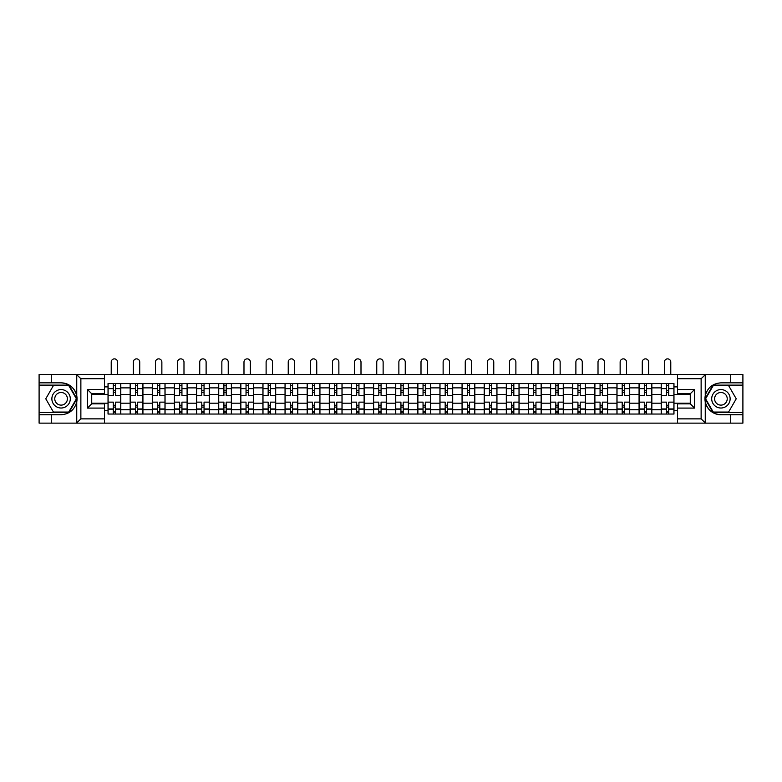 <?xml version="1.0" encoding="UTF-8"?>
<svg xmlns="http://www.w3.org/2000/svg" width="782" height="782" viewBox="0 0 782 782"><rect width="100%" height="100%" fill="white"/><g stroke="black" fill="none" stroke-linecap="round" stroke-linejoin="round"><path stroke-width="1.17" d="M700.633 423.13L742.9 423.13L742.9 385.115L713.008 385.115L705.11 398.8L713.008 412.485L742.9 412.485M104.485 423.13L677.515 423.13L677.515 403.835L690.281 403.835L690.281 393.766L677.515 393.766L677.515 374.48L104.485 374.48L104.485 393.766L91.719 393.766L91.719 403.835L104.485 403.835L104.485 423.13L76.489 423.13L80.869 418.869L104.485 418.869M76.489 423.13L39.1 423.13L39.1 414.753L51.299 414.753L51.299 423.13L81.367 423.13M677.515 374.48L742.9 374.48L742.9 382.848L730.701 382.848L730.701 374.48L700.633 374.48M130.164 414.049L130.164 387.882L120.799 387.882L120.799 414.049M120.799 387.882L120.799 383.551M130.164 387.882L130.164 383.551M142.93 383.551L142.93 414.049M152.285 414.049L152.285 383.551M165.051 383.551L165.051 414.049M174.415 414.049L174.415 383.551M187.181 383.551L187.181 414.049M196.536 414.049L196.536 383.551M209.302 383.551L209.302 414.049M218.667 414.049L218.667 383.551M231.433 383.551L231.433 414.049M240.797 414.049L240.797 383.551M253.563 383.551L253.563 414.049M262.918 414.049L262.918 383.551M275.684 383.551L275.684 414.049M285.049 414.049L285.049 383.551M297.815 383.551L297.815 414.049M307.17 414.049L307.17 383.551M319.936 383.551L319.936 414.049M329.3 414.049L329.3 383.551M342.066 383.551L342.066 414.049M351.431 414.049L351.431 383.551M364.197 383.551L364.197 414.049M373.552 414.049L373.552 383.551M386.318 383.551L386.318 414.049M395.682 414.049L395.682 383.551M408.448 383.551L408.448 414.049M417.803 414.049L417.803 383.551M430.569 383.551L430.569 414.049M439.934 414.049L439.934 383.551M452.7 383.551L452.7 414.049M462.064 414.049L462.064 383.551M474.83 383.551L474.83 414.049M484.185 414.049L484.185 383.551M496.951 383.551L496.951 414.049M506.316 414.049L506.316 383.551M519.082 383.551L519.082 414.049M528.437 414.049L528.437 383.551M541.203 383.551L541.203 414.049M550.567 414.049L550.567 383.551M563.333 383.551L563.333 414.049M572.698 414.049L572.698 383.551M585.464 383.551L585.464 414.049M594.819 414.049L594.819 383.551M607.585 383.551L607.585 414.049M616.949 414.049L616.949 383.551M629.715 383.551L629.715 414.049M639.07 414.049L639.07 383.551M651.836 383.551L651.836 414.049M661.201 414.049L661.201 383.551M661.201 403.199L651.836 403.199M639.07 403.199L629.715 403.199M616.949 403.199L607.585 403.199M594.819 403.199L585.464 403.199M572.698 403.199L563.333 403.199M550.567 403.199L541.203 403.199M528.437 403.199L519.082 403.199M506.316 403.199L496.951 403.199M484.185 403.199L474.83 403.199M462.064 403.199L452.7 403.199M439.934 403.199L430.569 403.199M417.803 403.199L408.448 403.199M395.682 403.199L386.318 403.199M373.552 403.199L364.197 403.199M351.431 403.199L342.066 403.199M329.3 403.199L319.936 403.199M307.17 403.199L297.815 403.199M285.049 403.199L275.684 403.199M262.918 403.199L253.563 403.199M240.797 403.199L231.433 403.199M218.667 403.199L209.302 403.199M196.536 403.199L187.181 403.199M174.415 403.199L165.051 403.199M152.285 403.199L142.93 403.199M130.164 403.199L120.799 403.199M661.201 394.402L651.836 394.402M639.07 394.402L629.715 394.402M616.949 394.402L607.585 394.402M594.819 394.402L585.464 394.402M572.698 394.402L563.333 394.402M550.567 394.402L541.203 394.402M528.437 394.402L519.082 394.402M506.316 394.402L496.951 394.402M484.185 394.402L474.83 394.402M462.064 394.402L452.7 394.402M439.934 394.402L430.569 394.402M417.803 394.402L408.448 394.402M395.682 394.402L386.318 394.402M373.552 394.402L364.197 394.402M351.431 394.402L342.066 394.402M329.3 394.402L319.936 394.402M307.17 394.402L297.815 394.402M285.049 394.402L275.684 394.402M262.918 394.402L253.563 394.402M240.797 394.402L231.433 394.402M218.667 394.402L209.302 394.402M196.536 394.402L187.181 394.402M174.415 394.402L165.051 394.402M152.285 394.402L142.93 394.402M130.164 394.402L120.799 394.402M91.719 403.199L108.033 403.199L108.033 394.402L91.719 394.402M104.485 386.885L108.033 386.885L108.033 394.402M690.281 394.402L673.967 394.402L673.967 383.551L108.033 383.551L108.033 386.885M673.967 386.885L677.515 386.885M677.515 410.716L673.967 410.716L673.967 403.199L690.281 403.199M108.033 403.199L108.033 414.049L673.967 414.049L673.967 410.716M108.033 410.716L104.485 410.716M673.967 394.402L673.967 403.199M115.55 411.918L113.282 411.918M113.282 385.682L115.55 385.682M137.681 411.918L135.403 411.918M135.403 385.682L137.681 385.682M159.802 411.918L157.534 411.918M157.534 385.682L159.802 385.682M181.932 411.918L179.665 411.918M179.665 385.682L181.932 385.682M204.053 411.918L201.785 411.918M201.785 385.682L204.053 385.682M226.184 411.918L223.916 411.918M223.916 385.682L226.184 385.682M248.314 411.918L246.037 411.918M246.037 385.682L248.314 385.682M270.435 411.918L268.167 411.918M268.167 385.682L270.435 385.682M292.566 411.918L290.298 411.918M290.298 385.682L292.566 385.682M314.687 411.918L312.419 411.918M312.419 385.682L314.687 385.682M336.817 411.918L334.549 411.918M334.549 385.682L336.817 385.682M358.948 411.918L356.68 411.918M356.68 385.682L358.948 385.682M381.069 411.918L378.801 411.918M378.801 385.682L381.069 385.682M403.199 411.918L400.931 411.918M400.931 385.682L403.199 385.682M425.32 411.918L423.052 411.918M423.052 385.682L425.32 385.682M447.451 411.918L445.183 411.918M445.183 385.682L447.451 385.682M469.581 411.918L467.313 411.918M467.313 385.682L469.581 385.682M491.702 411.918L489.434 411.918M489.434 385.682L491.702 385.682M513.833 411.918L511.565 411.918M511.565 385.682L513.833 385.682M535.963 411.918L533.686 411.918M533.686 385.682L535.963 385.682M558.084 411.918L555.816 411.918M555.816 385.682L558.084 385.682M580.215 411.918L577.947 411.918M577.947 385.682L580.215 385.682M602.336 411.918L600.068 411.918M600.068 385.682L602.336 385.682M624.466 411.918L622.198 411.918M622.198 385.682L624.466 385.682M646.597 411.918L644.319 411.918M644.319 385.682L646.597 385.682M668.718 411.918L666.45 411.918M666.45 385.682L668.718 385.682M120.731 414.049L120.731 395.467L115.55 395.467L115.55 383.551M113.282 383.551L113.282 395.467L108.102 395.467L108.102 383.551M117.603 374.48L117.603 362.066A3.187 3.187 0 0 0 114.416 358.87A3.187 3.187 0 0 0 111.22 362.066L111.22 374.48M120.731 395.467L120.731 383.551M108.102 414.049L108.102 402.134L113.282 402.134L113.282 414.049M115.55 414.049L115.55 402.134L120.731 402.134M113.282 392.349L115.55 392.349M108.102 402.134L108.102 395.467M115.55 405.252L113.282 405.252M115.55 412.202L113.282 412.202M113.282 407.099L115.55 407.099M115.55 390.501L113.282 390.501M113.282 385.399L115.55 385.399M51.299 414.753L61.084 414.753C69.324 414.137 74.544 409.856 76.744 401.889L76.744 395.712C74.544 387.755 69.324 383.463 61.084 382.848L39.1 382.848L39.1 412.485L68.992 412.485L76.89 398.8L68.992 385.115L39.1 385.115M104.485 378.732L80.869 378.732L76.489 374.48L39.1 374.48L39.1 382.848M39.1 414.753L39.1 412.485M51.299 374.48L51.299 382.848M76.489 374.48L104.485 374.48M61.084 382.848A15.953 15.953 0 0 1 76.744 401.889L76.744 423.003M91.719 393.766L87.467 389.514L104.485 389.514M104.485 408.087L87.467 408.087L91.719 403.835M705.511 374.48L701.131 378.732L677.515 378.732M730.701 382.848L720.916 382.848C712.676 383.463 707.456 387.755 705.256 395.712L705.256 401.889C707.456 409.856 712.676 414.137 720.916 414.753L742.9 414.753M742.9 382.848L742.9 385.115M677.515 418.869L701.131 418.869L705.511 423.13L730.701 423.13L730.701 414.753M705.511 423.13L677.515 423.13M720.916 414.753A15.953 15.953 0 0 1 705.256 395.712L705.256 374.598M690.281 403.835L694.533 408.087L677.515 408.087M677.515 389.514L694.533 389.514L690.281 393.766M51.866 398.8A9.218 9.218 0 0 0 61.084 408.018A9.218 9.218 0 0 0 70.302 398.8A9.218 9.218 0 0 0 61.084 389.583A9.218 9.218 0 0 0 51.866 398.8M54.769 398.8A6.315 6.315 0 0 0 61.084 405.115A6.315 6.315 0 0 0 67.399 398.8A6.315 6.315 0 0 0 61.084 392.486A6.315 6.315 0 0 0 54.769 398.8M68.738 385.536L76.401 398.8L68.738 412.065L53.43 412.065L45.767 398.8L53.43 385.536L68.738 385.536M711.698 398.8A9.218 9.218 0 0 0 720.916 408.018A9.218 9.218 0 0 0 730.134 398.8A9.218 9.218 0 0 0 720.916 389.583A9.218 9.218 0 0 0 711.698 398.8M714.601 398.8A6.315 6.315 0 0 0 720.916 405.115A6.315 6.315 0 0 0 727.231 398.8A6.315 6.315 0 0 0 720.916 392.486A6.315 6.315 0 0 0 714.601 398.8M728.57 385.536L736.233 398.8L728.57 412.065L713.262 412.065L705.599 398.8L713.262 385.536L728.57 385.536M142.852 414.049L142.852 395.467L137.681 395.467L137.681 383.551M135.403 383.551L135.403 395.467L130.232 395.467L130.232 383.551M139.734 374.48L139.734 362.066A3.187 3.187 0 0 0 136.547 358.87A3.187 3.187 0 0 0 133.351 362.066L133.351 374.48M142.852 395.467L142.852 383.551M130.232 414.049L130.232 402.134L135.403 402.134L135.403 414.049M137.681 414.049L137.681 402.134L142.852 402.134M135.403 392.349L137.681 392.349M130.232 402.134L130.232 395.467M137.681 405.252L135.403 405.252M137.681 412.202L135.403 412.202M135.403 407.099L137.681 407.099M137.681 390.501L135.403 390.501M135.403 385.399L137.681 385.399M164.982 414.049L164.982 395.467L159.802 395.467L159.802 383.551M157.534 383.551L157.534 395.467L152.353 395.467L152.353 383.551M161.864 374.48L161.864 362.066A3.187 3.187 0 0 0 158.668 358.87A3.187 3.187 0 0 0 155.481 362.066L155.481 374.48M164.982 395.467L164.982 383.551M152.353 414.049L152.353 402.134L157.534 402.134L157.534 414.049M159.802 414.049L159.802 402.134L164.982 402.134M157.534 392.349L159.802 392.349M152.353 402.134L152.353 395.467M159.802 405.252L157.534 405.252M159.802 412.202L157.534 412.202M157.534 407.099L159.802 407.099M159.802 390.501L157.534 390.501M157.534 385.399L159.802 385.399M187.103 414.049L187.103 395.467L181.932 395.467L181.932 383.551M179.665 383.551L179.665 395.467L174.484 395.467L174.484 383.551M183.985 374.48L183.985 362.066A3.187 3.187 0 0 0 180.798 358.87A3.187 3.187 0 0 0 177.602 362.066L177.602 374.48M187.103 395.467L187.103 383.551M174.484 414.049L174.484 402.134L179.665 402.134L179.665 414.049M181.932 414.049L181.932 402.134L187.103 402.134M179.665 392.349L181.932 392.349M174.484 402.134L174.484 395.467M181.932 405.252L179.665 405.252M181.932 412.202L179.665 412.202M179.665 407.099L181.932 407.099M181.932 390.501L179.665 390.501M179.665 385.399L181.932 385.399M209.234 414.049L209.234 395.467L204.053 395.467L204.053 383.551M201.785 383.551L201.785 395.467L196.614 395.467L196.614 383.551M206.116 374.48L206.116 362.066A3.187 3.187 0 0 0 202.919 358.87A3.187 3.187 0 0 0 199.733 362.066L199.733 374.48M209.234 395.467L209.234 383.551M196.614 414.049L196.614 402.134L201.785 402.134L201.785 414.049M204.053 414.049L204.053 402.134L209.234 402.134M201.785 392.349L204.053 392.349M196.614 402.134L196.614 395.467M204.053 405.252L201.785 405.252M204.053 412.202L201.785 412.202M201.785 407.099L204.053 407.099M204.053 390.501L201.785 390.501M201.785 385.399L204.053 385.399M231.364 414.049L231.364 395.467L226.184 395.467L226.184 383.551M223.916 383.551L223.916 395.467L218.735 395.467L218.735 383.551M228.236 374.48L228.236 362.066A3.187 3.187 0 0 0 225.05 358.87A3.187 3.187 0 0 0 221.853 362.066L221.853 374.48M231.364 395.467L231.364 383.551M218.735 414.049L218.735 402.134L223.916 402.134L223.916 414.049M226.184 414.049L226.184 402.134L231.364 402.134M223.916 392.349L226.184 392.349M218.735 402.134L218.735 395.467M226.184 405.252L223.916 405.252M226.184 412.202L223.916 412.202M223.916 407.099L226.184 407.099M226.184 390.501L223.916 390.501M223.916 385.399L226.184 385.399M253.485 414.049L253.485 395.467L248.314 395.467L248.314 383.551M246.037 383.551L246.037 395.467L240.866 395.467L240.866 383.551M250.367 374.48L250.367 362.066A3.187 3.187 0 0 0 247.18 358.87A3.187 3.187 0 0 0 243.984 362.066L243.984 374.48M253.485 395.467L253.485 383.551M240.866 414.049L240.866 402.134L246.037 402.134L246.037 414.049M248.314 414.049L248.314 402.134L253.485 402.134M246.037 392.349L248.314 392.349M240.866 402.134L240.866 395.467M248.314 405.252L246.037 405.252M248.314 412.202L246.037 412.202M246.037 407.099L248.314 407.099M248.314 390.501L246.037 390.501M246.037 385.399L248.314 385.399M275.616 414.049L275.616 395.467L270.435 395.467L270.435 383.551M268.167 383.551L268.167 395.467L262.987 395.467L262.987 383.551M272.498 374.48L272.498 362.066A3.187 3.187 0 0 0 269.301 358.87A3.187 3.187 0 0 0 266.115 362.066L266.115 374.48M275.616 395.467L275.616 383.551M262.987 414.049L262.987 402.134L268.167 402.134L268.167 414.049M270.435 414.049L270.435 402.134L275.616 402.134M268.167 392.349L270.435 392.349M262.987 402.134L262.987 395.467M270.435 405.252L268.167 405.252M270.435 412.202L268.167 412.202M268.167 407.099L270.435 407.099M270.435 390.501L268.167 390.501M268.167 385.399L270.435 385.399M297.737 414.049L297.737 395.467L292.566 395.467L292.566 383.551M290.298 383.551L290.298 395.467L285.117 395.467L285.117 383.551M294.618 374.48L294.618 362.066A3.187 3.187 0 0 0 291.432 358.87A3.187 3.187 0 0 0 288.235 362.066L288.235 374.48M297.737 395.467L297.737 383.551M285.117 414.049L285.117 402.134L290.298 402.134L290.298 414.049M292.566 414.049L292.566 402.134L297.737 402.134M290.298 392.349L292.566 392.349M285.117 402.134L285.117 395.467M292.566 405.252L290.298 405.252M292.566 412.202L290.298 412.202M290.298 407.099L292.566 407.099M292.566 390.501L290.298 390.501M290.298 385.399L292.566 385.399M319.867 414.049L319.867 395.467L314.687 395.467L314.687 383.551M312.419 383.551L312.419 395.467L307.248 395.467L307.248 383.551M316.749 374.48L316.749 362.066A3.187 3.187 0 0 0 313.553 358.87A3.187 3.187 0 0 0 310.366 362.066L310.366 374.48M319.867 395.467L319.867 383.551M307.248 414.049L307.248 402.134L312.419 402.134L312.419 414.049M314.687 414.049L314.687 402.134L319.867 402.134M312.419 392.349L314.687 392.349M307.248 402.134L307.248 395.467M314.687 405.252L312.419 405.252M314.687 412.202L312.419 412.202M312.419 407.099L314.687 407.099M314.687 390.501L312.419 390.501M312.419 385.399L314.687 385.399M341.998 414.049L341.998 395.467L336.817 395.467L336.817 383.551M334.549 383.551L334.549 395.467L329.369 395.467L329.369 383.551M338.87 374.48L338.87 362.066A3.187 3.187 0 0 0 335.683 358.87A3.187 3.187 0 0 0 332.497 362.066L332.497 374.48M341.998 395.467L341.998 383.551M329.369 414.049L329.369 402.134L334.549 402.134L334.549 414.049M336.817 414.049L336.817 402.134L341.998 402.134M334.549 392.349L336.817 392.349M329.369 402.134L329.369 395.467M336.817 405.252L334.549 405.252M336.817 412.202L334.549 412.202M334.549 407.099L336.817 407.099M336.817 390.501L334.549 390.501M334.549 385.399L336.817 385.399M364.119 414.049L364.119 395.467L358.948 395.467L358.948 383.551M356.68 383.551L356.68 395.467L351.499 395.467L351.499 383.551M361.001 374.48L361.001 362.066A3.187 3.187 0 0 0 357.814 358.87A3.187 3.187 0 0 0 354.617 362.066L354.617 374.48M364.119 395.467L364.119 383.551M351.499 414.049L351.499 402.134L356.68 402.134L356.68 414.049M358.948 414.049L358.948 402.134L364.119 402.134M356.68 392.349L358.948 392.349M351.499 402.134L351.499 395.467M358.948 405.252L356.68 405.252M358.948 412.202L356.68 412.202M356.68 407.099L358.948 407.099M358.948 390.501L356.68 390.501M356.68 385.399L358.948 385.399M386.249 414.049L386.249 395.467L381.069 395.467L381.069 383.551M378.801 383.551L378.801 395.467L373.62 395.467L373.62 383.551M383.131 374.48L383.131 362.066A3.187 3.187 0 0 0 379.935 358.87A3.187 3.187 0 0 0 376.748 362.066L376.748 374.48M386.249 395.467L386.249 383.551M373.62 414.049L373.62 402.134L378.801 402.134L378.801 414.049M381.069 414.049L381.069 402.134L386.249 402.134M378.801 392.349L381.069 392.349M373.62 402.134L373.62 395.467M381.069 405.252L378.801 405.252M381.069 412.202L378.801 412.202M378.801 407.099L381.069 407.099M381.069 390.501L378.801 390.501M378.801 385.399L381.069 385.399M408.38 414.049L408.38 395.467L403.199 395.467L403.199 383.551M400.931 383.551L400.931 395.467L395.751 395.467L395.751 383.551M405.252 374.48L405.252 362.066A3.187 3.187 0 0 0 402.065 358.87A3.187 3.187 0 0 0 398.869 362.066L398.869 374.48M408.38 395.467L408.38 383.551M395.751 414.049L395.751 402.134L400.931 402.134L400.931 414.049M403.199 414.049L403.199 402.134L408.38 402.134M400.931 392.349L403.199 392.349M395.751 402.134L395.751 395.467M403.199 405.252L400.931 405.252M403.199 412.202L400.931 412.202M400.931 407.099L403.199 407.099M403.199 390.501L400.931 390.501M400.931 385.399L403.199 385.399M430.501 414.049L430.501 395.467L425.32 395.467L425.32 383.551M423.052 383.551L423.052 395.467L417.881 395.467L417.881 383.551M427.383 374.48L427.383 362.066A3.187 3.187 0 0 0 424.186 358.87A3.187 3.187 0 0 0 420.999 362.066L420.999 374.48M430.501 395.467L430.501 383.551M417.881 414.049L417.881 402.134L423.052 402.134L423.052 414.049M425.32 414.049L425.32 402.134L430.501 402.134M423.052 392.349L425.32 392.349M417.881 402.134L417.881 395.467M425.32 405.252L423.052 405.252M425.32 412.202L423.052 412.202M423.052 407.099L425.32 407.099M425.32 390.501L423.052 390.501M423.052 385.399L425.32 385.399M452.631 414.049L452.631 395.467L447.451 395.467L447.451 383.551M445.183 383.551L445.183 395.467L440.002 395.467L440.002 383.551M449.503 374.48L449.503 362.066A3.187 3.187 0 0 0 446.317 358.87A3.187 3.187 0 0 0 443.13 362.066L443.13 374.48M452.631 395.467L452.631 383.551M440.002 414.049L440.002 402.134L445.183 402.134L445.183 414.049M447.451 414.049L447.451 402.134L452.631 402.134M445.183 392.349L447.451 392.349M440.002 402.134L440.002 395.467M447.451 405.252L445.183 405.252M447.451 412.202L445.183 412.202M445.183 407.099L447.451 407.099M447.451 390.501L445.183 390.501M445.183 385.399L447.451 385.399M474.752 414.049L474.752 395.467L469.581 395.467L469.581 383.551M467.313 383.551L467.313 395.467L462.133 395.467L462.133 383.551M471.634 374.48L471.634 362.066A3.187 3.187 0 0 0 468.447 358.87A3.187 3.187 0 0 0 465.251 362.066L465.251 374.48M474.752 395.467L474.752 383.551M462.133 414.049L462.133 402.134L467.313 402.134L467.313 414.049M469.581 414.049L469.581 402.134L474.752 402.134M467.313 392.349L469.581 392.349M462.133 402.134L462.133 395.467M469.581 405.252L467.313 405.252M469.581 412.202L467.313 412.202M467.313 407.099L469.581 407.099M469.581 390.501L467.313 390.501M467.313 385.399L469.581 385.399M496.883 414.049L496.883 395.467L491.702 395.467L491.702 383.551M489.434 383.551L489.434 395.467L484.263 395.467L484.263 383.551M493.765 374.48L493.765 362.066A3.187 3.187 0 0 0 490.568 358.87A3.187 3.187 0 0 0 487.382 362.066L487.382 374.48M496.883 395.467L496.883 383.551M484.263 414.049L484.263 402.134L489.434 402.134L489.434 414.049M491.702 414.049L491.702 402.134L496.883 402.134M489.434 392.349L491.702 392.349M484.263 402.134L484.263 395.467M491.702 405.252L489.434 405.252M491.702 412.202L489.434 412.202M489.434 407.099L491.702 407.099M491.702 390.501L489.434 390.501M489.434 385.399L491.702 385.399M519.013 414.049L519.013 395.467L513.833 395.467L513.833 383.551M511.565 383.551L511.565 395.467L506.384 395.467L506.384 383.551M515.885 374.48L515.885 362.066A3.187 3.187 0 0 0 512.699 358.87A3.187 3.187 0 0 0 509.502 362.066L509.502 374.48M519.013 395.467L519.013 383.551M506.384 414.049L506.384 402.134L511.565 402.134L511.565 414.049M513.833 414.049L513.833 402.134L519.013 402.134M511.565 392.349L513.833 392.349M506.384 402.134L506.384 395.467M513.833 405.252L511.565 405.252M513.833 412.202L511.565 412.202M511.565 407.099L513.833 407.099M513.833 390.501L511.565 390.501M511.565 385.399L513.833 385.399M541.134 414.049L541.134 395.467L535.963 395.467L535.963 383.551M533.686 383.551L533.686 395.467L528.515 395.467L528.515 383.551M538.016 374.48L538.016 362.066A3.187 3.187 0 0 0 534.82 358.87A3.187 3.187 0 0 0 531.633 362.066L531.633 374.48M541.134 395.467L541.134 383.551M528.515 414.049L528.515 402.134L533.686 402.134L533.686 414.049M535.963 414.049L535.963 402.134L541.134 402.134M533.686 392.349L535.963 392.349M528.515 402.134L528.515 395.467M535.963 405.252L533.686 405.252M535.963 412.202L533.686 412.202M533.686 407.099L535.963 407.099M535.963 390.501L533.686 390.501M533.686 385.399L535.963 385.399M563.265 414.049L563.265 395.467L558.084 395.467L558.084 383.551M555.816 383.551L555.816 395.467L550.636 395.467L550.636 383.551M560.147 374.48L560.147 362.066A3.187 3.187 0 0 0 556.95 358.87A3.187 3.187 0 0 0 553.764 362.066L553.764 374.48M563.265 395.467L563.265 383.551M550.636 414.049L550.636 402.134L555.816 402.134L555.816 414.049M558.084 414.049L558.084 402.134L563.265 402.134M555.816 392.349L558.084 392.349M550.636 402.134L550.636 395.467M558.084 405.252L555.816 405.252M558.084 412.202L555.816 412.202M555.816 407.099L558.084 407.099M558.084 390.501L555.816 390.501M555.816 385.399L558.084 385.399M585.386 414.049L585.386 395.467L580.215 395.467L580.215 383.551M577.947 383.551L577.947 395.467L572.766 395.467L572.766 383.551M582.267 374.48L582.267 362.066A3.187 3.187 0 0 0 579.081 358.87A3.187 3.187 0 0 0 575.884 362.066L575.884 374.48M585.386 395.467L585.386 383.551M572.766 414.049L572.766 402.134L577.947 402.134L577.947 414.049M580.215 414.049L580.215 402.134L585.386 402.134M577.947 392.349L580.215 392.349M572.766 402.134L572.766 395.467M580.215 405.252L577.947 405.252M580.215 412.202L577.947 412.202M577.947 407.099L580.215 407.099M580.215 390.501L577.947 390.501M577.947 385.399L580.215 385.399M607.516 414.049L607.516 395.467L602.336 395.467L602.336 383.551M600.068 383.551L600.068 395.467L594.897 395.467L594.897 383.551M604.398 374.48L604.398 362.066A3.187 3.187 0 0 0 601.202 358.87A3.187 3.187 0 0 0 598.015 362.066L598.015 374.48M607.516 395.467L607.516 383.551M594.897 414.049L594.897 402.134L600.068 402.134L600.068 414.049M602.336 414.049L602.336 402.134L607.516 402.134M600.068 392.349L602.336 392.349M594.897 402.134L594.897 395.467M602.336 405.252L600.068 405.252M602.336 412.202L600.068 412.202M600.068 407.099L602.336 407.099M602.336 390.501L600.068 390.501M600.068 385.399L602.336 385.399M629.647 414.049L629.647 395.467L624.466 395.467L624.466 383.551M622.198 383.551L622.198 395.467L617.018 395.467L617.018 383.551M626.519 374.48L626.519 362.066A3.187 3.187 0 0 0 623.332 358.87A3.187 3.187 0 0 0 620.136 362.066L620.136 374.48M629.647 395.467L629.647 383.551M617.018 414.049L617.018 402.134L622.198 402.134L622.198 414.049M624.466 414.049L624.466 402.134L629.647 402.134M622.198 392.349L624.466 392.349M617.018 402.134L617.018 395.467M624.466 405.252L622.198 405.252M624.466 412.202L622.198 412.202M622.198 407.099L624.466 407.099M624.466 390.501L622.198 390.501M622.198 385.399L624.466 385.399M651.768 414.049L651.768 395.467L646.597 395.467L646.597 383.551M644.319 383.551L644.319 395.467L639.148 395.467L639.148 383.551M648.649 374.48L648.649 362.066A3.187 3.187 0 0 0 645.453 358.87A3.187 3.187 0 0 0 642.266 362.066L642.266 374.48M651.768 395.467L651.768 383.551M639.148 414.049L639.148 402.134L644.319 402.134L644.319 414.049M646.597 414.049L646.597 402.134L651.768 402.134M644.319 392.349L646.597 392.349M639.148 402.134L639.148 395.467M646.597 405.252L644.319 405.252M646.597 412.202L644.319 412.202M644.319 407.099L646.597 407.099M646.597 390.501L644.319 390.501M644.319 385.399L646.597 385.399M673.898 414.049L673.898 395.467L668.718 395.467L668.718 383.551M666.45 383.551L666.45 395.467L661.269 395.467L661.269 383.551M670.78 374.48L670.78 362.066A3.187 3.187 0 0 0 667.584 358.87A3.187 3.187 0 0 0 664.397 362.066L664.397 374.48M673.898 395.467L673.898 383.551M661.269 414.049L661.269 402.134L666.45 402.134L666.45 414.049M668.718 414.049L668.718 402.134L673.898 402.134M666.45 392.349L668.718 392.349M661.269 402.134L661.269 395.467M668.718 405.252L666.45 405.252M668.718 412.202L666.45 412.202M666.45 407.099L668.718 407.099M668.718 390.501L666.45 390.501M666.45 385.399L668.718 385.399M639.07 387.882L629.715 387.882M616.949 387.882L607.585 387.882M594.819 387.882L585.464 387.882M572.698 387.882L563.333 387.882M550.567 387.882L541.203 387.882M528.437 387.882L519.082 387.882M506.316 387.882L496.951 387.882M484.185 387.882L474.83 387.882M462.064 387.882L452.7 387.882M439.934 387.882L430.569 387.882M417.803 387.882L408.448 387.882M395.682 387.882L386.318 387.882M373.552 387.882L364.197 387.882M351.431 387.882L342.066 387.882M329.3 387.882L319.936 387.882M307.17 387.882L297.815 387.882M285.049 387.882L275.684 387.882M262.918 387.882L253.563 387.882M240.797 387.882L231.433 387.882M218.667 387.882L209.302 387.882M196.536 387.882L187.181 387.882M174.415 387.882L165.051 387.882M152.285 387.882L142.93 387.882M661.201 387.882L651.836 387.882M639.07 409.719L629.715 409.719M616.949 409.719L607.585 409.719M594.819 409.719L585.464 409.719M572.698 409.719L563.333 409.719M550.567 409.719L541.203 409.719M528.437 409.719L519.082 409.719M506.316 409.719L496.951 409.719M484.185 409.719L474.83 409.719M462.064 409.719L452.7 409.719M439.934 409.719L430.569 409.719M417.803 409.719L408.448 409.719M395.682 409.719L386.318 409.719M373.552 409.719L364.197 409.719M351.431 409.719L342.066 409.719M329.3 409.719L319.936 409.719M307.17 409.719L297.815 409.719M285.049 409.719L275.684 409.719M262.918 409.719L253.563 409.719M240.797 409.719L231.433 409.719M218.667 409.719L209.302 409.719M196.536 409.719L187.181 409.719M174.415 409.719L165.051 409.719M152.285 409.719L142.93 409.719M130.164 409.719L120.799 409.719M661.201 409.719L651.836 409.719M120.731 388.449L115.55 388.449M113.282 388.449L108.102 388.449M113.282 388.634L108.102 388.634M113.282 408.966L108.102 408.966M113.282 409.152L108.102 409.152M120.731 409.152L115.55 409.152M120.731 388.634L115.55 388.634M120.731 408.966L115.55 408.966M76.744 395.712L76.744 374.598M80.869 378.732L80.869 418.869M87.467 408.087L87.467 389.514M705.256 401.889L705.256 423.003M701.131 418.869L701.131 378.732M694.533 389.514L694.533 408.087M142.852 388.449L137.681 388.449M135.403 388.449L130.232 388.449M135.403 388.634L130.232 388.634M135.403 408.966L130.232 408.966M135.403 409.152L130.232 409.152M142.852 409.152L137.681 409.152M142.852 388.634L137.681 388.634M142.852 408.966L137.681 408.966M164.982 388.449L159.802 388.449M157.534 388.449L152.353 388.449M157.534 388.634L152.353 388.634M157.534 408.966L152.353 408.966M157.534 409.152L152.353 409.152M164.982 409.152L159.802 409.152M164.982 388.634L159.802 388.634M164.982 408.966L159.802 408.966M187.103 388.449L181.932 388.449M179.665 388.449L174.484 388.449M179.665 388.634L174.484 388.634M179.665 408.966L174.484 408.966M179.665 409.152L174.484 409.152M187.103 409.152L181.932 409.152M187.103 388.634L181.932 388.634M187.103 408.966L181.932 408.966M209.234 388.449L204.053 388.449M201.785 388.449L196.614 388.449M201.785 388.634L196.614 388.634M201.785 408.966L196.614 408.966M201.785 409.152L196.614 409.152M209.234 409.152L204.053 409.152M209.234 388.634L204.053 388.634M209.234 408.966L204.053 408.966M231.364 388.449L226.184 388.449M223.916 388.449L218.735 388.449M223.916 388.634L218.735 388.634M223.916 408.966L218.735 408.966M223.916 409.152L218.735 409.152M231.364 409.152L226.184 409.152M231.364 388.634L226.184 388.634M231.364 408.966L226.184 408.966M253.485 388.449L248.314 388.449M246.037 388.449L240.866 388.449M246.037 388.634L240.866 388.634M246.037 408.966L240.866 408.966M246.037 409.152L240.866 409.152M253.485 409.152L248.314 409.152M253.485 388.634L248.314 388.634M253.485 408.966L248.314 408.966M275.616 388.449L270.435 388.449M268.167 388.449L262.987 388.449M268.167 388.634L262.987 388.634M268.167 408.966L262.987 408.966M268.167 409.152L262.987 409.152M275.616 409.152L270.435 409.152M275.616 388.634L270.435 388.634M275.616 408.966L270.435 408.966M297.737 388.449L292.566 388.449M290.298 388.449L285.117 388.449M290.298 388.634L285.117 388.634M290.298 408.966L285.117 408.966M290.298 409.152L285.117 409.152M297.737 409.152L292.566 409.152M297.737 388.634L292.566 388.634M297.737 408.966L292.566 408.966M319.867 388.449L314.687 388.449M312.419 388.449L307.248 388.449M312.419 388.634L307.248 388.634M312.419 408.966L307.248 408.966M312.419 409.152L307.248 409.152M319.867 409.152L314.687 409.152M319.867 388.634L314.687 388.634M319.867 408.966L314.687 408.966M341.998 388.449L336.817 388.449M334.549 388.449L329.369 388.449M334.549 388.634L329.369 388.634M334.549 408.966L329.369 408.966M334.549 409.152L329.369 409.152M341.998 409.152L336.817 409.152M341.998 388.634L336.817 388.634M341.998 408.966L336.817 408.966M364.119 388.449L358.948 388.449M356.68 388.449L351.499 388.449M356.68 388.634L351.499 388.634M356.68 408.966L351.499 408.966M356.68 409.152L351.499 409.152M364.119 409.152L358.948 409.152M364.119 388.634L358.948 388.634M364.119 408.966L358.948 408.966M386.249 388.449L381.069 388.449M378.801 388.449L373.62 388.449M378.801 388.634L373.62 388.634M378.801 408.966L373.62 408.966M378.801 409.152L373.62 409.152M386.249 409.152L381.069 409.152M386.249 388.634L381.069 388.634M386.249 408.966L381.069 408.966M408.38 388.449L403.199 388.449M400.931 388.449L395.751 388.449M400.931 388.634L395.751 388.634M400.931 408.966L395.751 408.966M400.931 409.152L395.751 409.152M408.38 409.152L403.199 409.152M408.38 388.634L403.199 388.634M408.38 408.966L403.199 408.966M430.501 388.449L425.32 388.449M423.052 388.449L417.881 388.449M423.052 388.634L417.881 388.634M423.052 408.966L417.881 408.966M423.052 409.152L417.881 409.152M430.501 409.152L425.32 409.152M430.501 388.634L425.32 388.634M430.501 408.966L425.32 408.966M452.631 388.449L447.451 388.449M445.183 388.449L440.002 388.449M445.183 388.634L440.002 388.634M445.183 408.966L440.002 408.966M445.183 409.152L440.002 409.152M452.631 409.152L447.451 409.152M452.631 388.634L447.451 388.634M452.631 408.966L447.451 408.966M474.752 388.449L469.581 388.449M467.313 388.449L462.133 388.449M467.313 388.634L462.133 388.634M467.313 408.966L462.133 408.966M467.313 409.152L462.133 409.152M474.752 409.152L469.581 409.152M474.752 388.634L469.581 388.634M474.752 408.966L469.581 408.966M496.883 388.449L491.702 388.449M489.434 388.449L484.263 388.449M489.434 388.634L484.263 388.634M489.434 408.966L484.263 408.966M489.434 409.152L484.263 409.152M496.883 409.152L491.702 409.152M496.883 388.634L491.702 388.634M496.883 408.966L491.702 408.966M519.013 388.449L513.833 388.449M511.565 388.449L506.384 388.449M511.565 388.634L506.384 388.634M511.565 408.966L506.384 408.966M511.565 409.152L506.384 409.152M519.013 409.152L513.833 409.152M519.013 388.634L513.833 388.634M519.013 408.966L513.833 408.966M541.134 388.449L535.963 388.449M533.686 388.449L528.515 388.449M533.686 388.634L528.515 388.634M533.686 408.966L528.515 408.966M533.686 409.152L528.515 409.152M541.134 409.152L535.963 409.152M541.134 388.634L535.963 388.634M541.134 408.966L535.963 408.966M563.265 388.449L558.084 388.449M555.816 388.449L550.636 388.449M555.816 388.634L550.636 388.634M555.816 408.966L550.636 408.966M555.816 409.152L550.636 409.152M563.265 409.152L558.084 409.152M563.265 388.634L558.084 388.634M563.265 408.966L558.084 408.966M585.386 388.449L580.215 388.449M577.947 388.449L572.766 388.449M577.947 388.634L572.766 388.634M577.947 408.966L572.766 408.966M577.947 409.152L572.766 409.152M585.386 409.152L580.215 409.152M585.386 388.634L580.215 388.634M585.386 408.966L580.215 408.966M607.516 388.449L602.336 388.449M600.068 388.449L594.897 388.449M600.068 388.634L594.897 388.634M600.068 408.966L594.897 408.966M600.068 409.152L594.897 409.152M607.516 409.152L602.336 409.152M607.516 388.634L602.336 388.634M607.516 408.966L602.336 408.966M629.647 388.449L624.466 388.449M622.198 388.449L617.018 388.449M622.198 388.634L617.018 388.634M622.198 408.966L617.018 408.966M622.198 409.152L617.018 409.152M629.647 409.152L624.466 409.152M629.647 388.634L624.466 388.634M629.647 408.966L624.466 408.966M651.768 388.449L646.597 388.449M644.319 388.449L639.148 388.449M644.319 388.634L639.148 388.634M644.319 408.966L639.148 408.966M644.319 409.152L639.148 409.152M651.768 409.152L646.597 409.152M651.768 388.634L646.597 388.634M651.768 408.966L646.597 408.966M673.898 388.449L668.718 388.449M666.45 388.449L661.269 388.449M666.45 388.634L661.269 388.634M666.45 408.966L661.269 408.966M666.45 409.152L661.269 409.152M673.898 409.152L668.718 409.152M673.898 388.634L668.718 388.634M673.898 408.966L668.718 408.966"/></g></svg>
